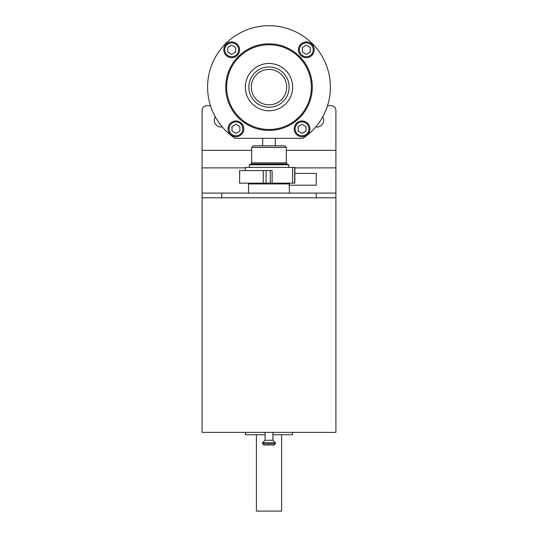 <?xml version="1.0" encoding="UTF-8"?>
<svg xmlns="http://www.w3.org/2000/svg" width="538" height="538" viewBox="0 0 538 538"><rect width="100%" height="100%" fill="white"/><g stroke="black" fill="none" stroke-linecap="round" stroke-linejoin="round"><path stroke-width="0.81" d="M302.941 138.286L235.059 138.286A61.399 61.399 0 0 1 222.793 46.685A61.399 61.399 0 0 1 315.207 46.685A61.399 61.399 0 0 1 302.941 138.286M294.192 128.838A7.875 7.875 0 0 0 306.001 135.657A7.875 7.875 0 0 0 306.001 122.025A7.875 7.875 0 0 0 294.192 128.838A7.875 7.875 0 0 0 306.001 135.657A7.875 7.875 0 0 0 306.001 122.025A7.875 7.875 0 0 0 294.192 128.838M225.704 87.116A43.296 43.296 0 0 0 290.648 124.614A43.296 43.296 0 0 0 290.648 49.624A43.296 43.296 0 0 0 225.704 87.116A43.296 43.296 0 0 0 290.648 124.614A43.296 43.296 0 0 0 290.648 49.624A43.296 43.296 0 0 0 225.704 87.116M248.845 87.116A20.155 20.155 0 0 0 279.074 104.567A20.155 20.155 0 0 0 279.074 69.664A20.155 20.155 0 0 0 248.845 87.116M251.286 87.116A17.714 17.714 0 0 0 277.857 102.455A17.714 17.714 0 0 0 277.857 71.776A17.714 17.714 0 0 0 251.286 87.116M306.001 131.111L306.001 126.564L302.06 124.291L298.126 126.564L298.126 131.111L302.06 133.384L306.001 131.111M239.874 131.111L239.874 126.564L235.94 124.291L231.999 126.564L231.999 131.111L235.94 133.384L239.874 131.111M310.251 52.078L310.251 47.532L306.31 45.259L302.376 47.532L302.376 52.078L306.31 54.351L310.251 52.078M235.624 52.078L235.624 47.532L231.69 45.259L227.749 47.532L227.749 52.078L231.69 54.351L235.624 52.078M223.815 49.805A7.875 7.875 0 0 0 235.624 56.624A7.875 7.875 0 0 0 235.624 42.986A7.875 7.875 0 0 0 223.815 49.805M228.065 128.838A7.875 7.875 0 0 0 239.874 135.657A7.875 7.875 0 0 0 239.874 122.025A7.875 7.875 0 0 0 228.065 128.838M298.442 49.805A7.875 7.875 0 0 0 310.251 56.624A7.875 7.875 0 0 0 310.251 42.986A7.875 7.875 0 0 0 298.442 49.805M322.726 116.847A6.691 6.691 0 0 1 315.759 126.907M202.086 193.075L335.914 193.075L335.914 432.384L202.086 432.384L202.086 110.418A4.721 4.721 0 0 1 206.814 105.697L210.479 105.697M202.086 150.344L251.683 150.344M286.317 150.344L335.914 150.344L335.914 110.418A4.721 4.721 0 0 0 331.186 105.697L327.521 105.697M222.241 126.907A6.691 6.691 0 0 1 215.274 116.847M294.851 167.883L335.914 167.883L335.914 150.344M202.086 167.883L245.382 167.883M335.914 193.075L335.914 167.883M289.464 185.2L316.23 185.2L316.23 173.397L294.851 173.397M202.086 197.796L335.914 197.796M221.77 193.075L221.77 197.796L316.23 197.796L316.23 193.075M292.457 432.384L292.457 434.744L272.934 434.744M265.066 434.744L245.543 434.744L245.543 432.384M281.596 434.744L281.596 511.1L256.404 511.1L256.404 434.744M272.934 432.384L272.934 440.252L265.066 440.252L265.066 432.384M272.934 440.252L275.382 442.7L275.382 443.81L262.618 443.81L262.618 442.7L275.382 442.7M275.382 443.81L274.219 444.973L263.781 444.973L262.618 443.81M286.317 147.419L251.683 147.419L253.257 145.845L284.743 145.845L286.317 147.419L286.317 162.846L287.043 163.989L288.677 164.749L288.677 167.412M251.683 147.419L251.683 162.846L250.957 163.989L249.323 164.749L288.677 164.749M288.677 183.155L288.993 183.626M289.464 183.942L248.536 183.942L289.155 183.626L289.464 193.075M245.382 170.559L245.382 167.412L294.851 167.412L294.851 183.155L292.618 183.155L292.618 167.412M239.639 170.559L239.578 183.155L239.578 170.559L272.114 170.559L272.114 183.155L292.618 183.155M272.114 183.155L239.639 183.155M275.295 145.845L275.295 138.286M262.705 145.845L262.705 138.286M295.133 128.838A6.927 6.927 0 0 0 305.523 134.836A6.927 6.927 0 0 0 305.523 122.839A6.927 6.927 0 0 0 295.133 128.838M226.639 87.116A42.361 42.361 0 0 0 290.184 123.807A42.361 42.361 0 0 0 290.184 50.431A42.361 42.361 0 0 0 226.639 87.116M245.348 87.116A23.652 23.652 0 0 0 280.829 107.6A23.652 23.652 0 0 0 280.829 66.631A23.652 23.652 0 0 0 245.348 87.116M224.763 49.805A6.927 6.927 0 0 0 235.153 55.804A6.927 6.927 0 0 0 235.153 43.807A6.927 6.927 0 0 0 224.763 49.805M229.013 128.838A6.927 6.927 0 0 0 239.403 134.836A6.927 6.927 0 0 0 239.403 122.839A6.927 6.927 0 0 0 229.013 128.838M299.384 49.805A6.927 6.927 0 0 0 309.774 55.804A6.927 6.927 0 0 0 309.774 43.807A6.927 6.927 0 0 0 299.384 49.805M251.683 162.846L286.317 162.846M250.957 163.989L287.043 163.989M249.323 183.155L288.677 183.31M294.676 167.412L294.676 183.155M270.298 170.559L270.298 183.155M266.108 170.559L266.108 183.155M263.277 170.559L263.277 183.155M265.066 440.252L262.618 442.7M249.323 164.749L249.323 167.412M248.536 183.942L248.536 193.075"/></g></svg>
